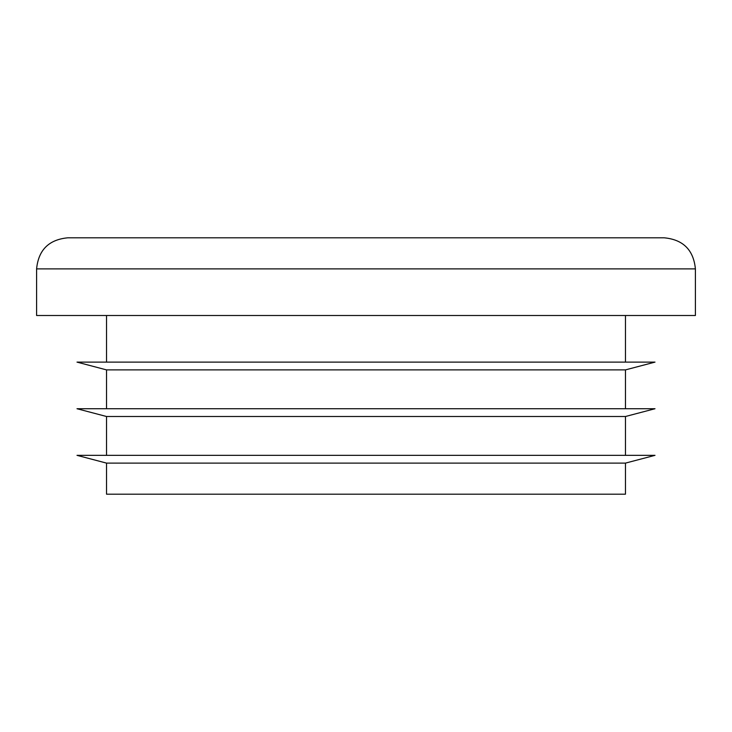 <?xml version="1.0" encoding="UTF-8"?>
<svg xmlns="http://www.w3.org/2000/svg" width="732" height="732" viewBox="0 0 732 732"><rect width="100%" height="100%" fill="white"/><g stroke="black" fill="none" stroke-linecap="round" stroke-linejoin="round"><path stroke-width="1.1" d="M36.6 268.891C38.439 250.015 48.797 239.657 67.673 237.818L664.327 237.818C683.203 239.657 693.561 250.015 695.4 268.891L36.6 268.891L36.6 315.501L695.4 315.501L695.4 268.891M366 369.889L625.476 369.889L655.003 362.111L76.997 362.111L106.524 369.889L366 369.889M625.476 463.109L625.476 494.182L106.524 494.182L106.524 463.109L625.476 463.109L655.003 455.341L76.997 455.341L106.524 463.109M366 416.499L625.476 416.499L655.003 408.731L76.997 408.731L106.524 416.499L366 416.499M625.476 362.111L625.476 315.501M625.476 408.731L625.476 369.889M625.476 455.341L625.476 416.499M106.524 455.341L106.524 416.499M106.524 408.731L106.524 369.889M106.524 362.111L106.524 315.501"/></g></svg>
